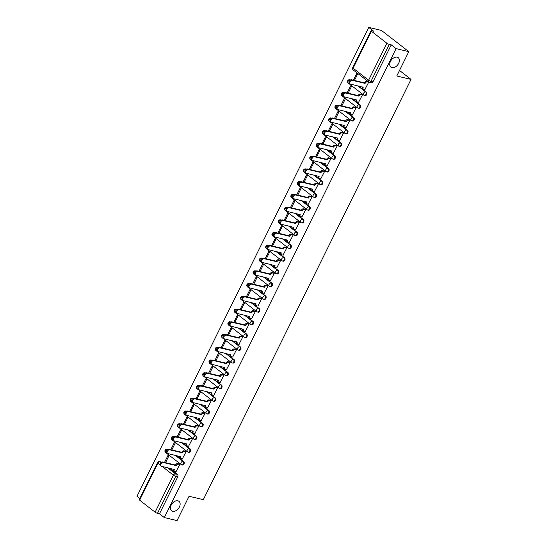 <?xml version="1.0" encoding="UTF-8"?>
<svg xmlns="http://www.w3.org/2000/svg" width="548" height="548" viewBox="0 0 548 548"><rect width="100%" height="100%" fill="white"/><g stroke="black" fill="none" stroke-linecap="round" stroke-linejoin="round"><path stroke-width="0.82" d="M391.971 67.637A5.973 4 -52.2 0 1 390.895 67.123A5.973 4 -52.2 0 1 390.888 60.67A5.973 4 -52.2 0 1 397.142 57.184A5.973 4 -52.2 0 1 398.218 57.691A5.973 4 -52.2 0 1 398.225 64.143A5.973 4 -52.2 0 1 391.971 67.637M172.723 511.257A5.973 4 -52.2 0 1 171.64 510.75A5.973 4 -52.2 0 1 171.64 504.297A5.973 4 -52.2 0 1 177.888 500.804A5.973 4 -52.2 0 1 178.963 501.317A5.973 4 -52.2 0 1 178.97 507.77A5.973 4 -52.2 0 1 172.723 511.257M350.453 80.001L350.199 79.94A1.863 1.254 127.8 0 0 348.11 81.268A1.863 1.254 127.8 0 0 348.247 83.049L363.721 95.057A1.863 1.863 0 0 0 364.434 95.4L365.139 95.564A1.863 1.322 -76.6 0 0 366.66 94.599A1.863 1.322 -76.6 0 0 366.379 92.119L365.674 91.948A1.863 1.322 103.4 0 1 365.961 94.434A1.863 1.322 103.4 0 1 364.434 95.4A1.863 1.322 103.4 0 1 364.057 95.215A1.863 1.254 -52.2 0 1 363.721 95.057A1.863 1.254 -52.2 0 1 363.591 93.276A1.863 1.254 127.8 0 1 365.674 91.948L357.81 85.851M344.158 92.742L343.904 92.681A1.863 1.254 127.8 0 0 341.815 94.009A1.863 1.254 127.8 0 0 341.952 95.79L357.426 107.798A1.863 1.863 0 0 0 358.139 108.141L358.837 108.305A1.863 1.322 -76.6 0 0 360.365 107.34A1.863 1.322 -76.6 0 0 360.077 104.86L359.378 104.689A1.863 1.322 103.4 0 1 359.666 107.175A1.863 1.322 103.4 0 1 358.139 108.141A1.863 1.322 103.4 0 1 357.762 107.956A1.863 1.254 -52.2 0 1 357.426 107.798A1.863 1.254 -52.2 0 1 357.289 106.017A1.863 1.254 127.8 0 1 359.378 104.689L351.515 98.585M337.863 105.483L337.602 105.422A1.863 1.254 127.8 0 0 335.52 106.75A1.863 1.254 127.8 0 0 335.65 108.525L351.131 120.539A1.863 1.863 0 0 0 351.837 120.882L352.542 121.046A1.863 1.322 -76.6 0 0 354.07 120.081A1.863 1.322 -76.6 0 0 353.782 117.601L353.083 117.43A1.863 1.322 103.4 0 1 353.364 119.916A1.863 1.322 103.4 0 1 351.837 120.882A1.863 1.322 103.4 0 1 351.467 120.697A1.863 1.254 -52.2 0 1 351.131 120.539A1.863 1.254 -52.2 0 1 350.994 118.758A1.863 1.254 127.8 0 1 353.083 117.43L345.219 111.326M331.567 118.224L331.307 118.163A1.863 1.254 127.8 0 0 329.225 119.491A1.863 1.254 127.8 0 0 329.355 121.266L344.836 133.28A1.863 1.863 0 0 0 345.541 133.616L346.247 133.787A1.863 1.322 -76.6 0 0 347.775 132.822A1.863 1.322 -76.6 0 0 347.487 130.342L346.781 130.171A1.863 1.322 103.4 0 1 347.069 132.65A1.863 1.322 103.4 0 1 345.541 133.616A1.863 1.322 103.4 0 1 345.172 133.438A1.863 1.254 -52.2 0 1 344.836 133.28A1.863 1.254 -52.2 0 1 344.699 131.499A1.863 1.254 127.8 0 1 346.781 130.171L338.917 124.067M325.272 130.965L325.012 130.904A1.863 1.254 127.8 0 0 322.923 132.232A1.863 1.254 127.8 0 0 323.06 134.007L338.534 146.021A1.863 1.863 0 0 0 339.246 146.357L339.952 146.528A1.863 1.322 -76.6 0 0 341.479 145.562A1.863 1.322 -76.6 0 0 341.192 143.083L340.486 142.912A1.863 1.322 103.4 0 1 340.774 145.391A1.863 1.322 103.4 0 1 339.246 146.357A1.863 1.322 103.4 0 1 338.87 146.179A1.863 1.254 -52.2 0 1 338.534 146.021A1.863 1.254 -52.2 0 1 338.404 144.24A1.863 1.254 127.8 0 1 340.486 142.912L332.622 136.808M318.97 143.706L318.717 143.644A1.863 1.254 127.8 0 0 316.628 144.967A1.863 1.254 127.8 0 0 316.765 146.748L332.239 158.762A1.863 1.863 0 0 0 332.951 159.098L333.65 159.269A1.863 1.322 -76.6 0 0 335.177 158.304A1.863 1.322 -76.6 0 0 334.897 155.817L334.191 155.653A1.863 1.322 103.4 0 1 334.479 158.132A1.863 1.322 103.4 0 1 332.951 159.098A1.863 1.322 103.4 0 1 332.574 158.92A1.863 1.254 -52.2 0 1 332.239 158.762A1.863 1.254 -52.2 0 1 332.109 156.981A1.863 1.254 127.8 0 1 334.191 155.653L326.327 149.549M312.675 156.44L312.415 156.379A1.863 1.254 127.8 0 0 310.332 157.708A1.863 1.254 127.8 0 0 310.469 159.489L325.944 171.497A1.863 1.863 0 0 0 326.656 171.839L327.355 172.01A1.863 1.322 -76.6 0 0 328.882 171.044A1.863 1.322 -76.6 0 0 328.595 168.558L327.896 168.394A1.863 1.322 103.4 0 1 328.184 170.873A1.863 1.322 103.4 0 1 326.656 171.839A1.863 1.322 103.4 0 1 326.279 171.661A1.863 1.254 -52.2 0 1 325.944 171.497A1.863 1.254 -52.2 0 1 325.807 169.722A1.863 1.254 127.8 0 1 327.896 168.394L320.032 162.29M306.38 169.181L306.12 169.12A1.863 1.254 127.8 0 0 304.037 170.449A1.863 1.254 127.8 0 0 304.167 172.23L319.648 184.238A1.863 1.863 0 0 0 320.354 184.58L321.06 184.751A1.863 1.322 -76.6 0 0 322.587 183.786A1.863 1.322 -76.6 0 0 322.299 181.299L321.601 181.135A1.863 1.322 103.4 0 1 321.882 183.614A1.863 1.322 103.4 0 1 320.354 184.58A1.863 1.322 103.4 0 1 319.984 184.402A1.863 1.254 -52.2 0 1 319.648 184.238A1.863 1.254 -52.2 0 1 319.511 182.463A1.863 1.254 127.8 0 1 321.601 181.135L313.737 175.031M300.085 181.922L299.825 181.861A1.863 1.254 127.8 0 0 297.742 183.19A1.863 1.254 127.8 0 0 297.872 184.971L313.346 196.979A1.863 1.863 0 0 0 314.059 197.321L314.764 197.492A1.863 1.322 -76.6 0 0 316.292 196.52A1.863 1.322 -76.6 0 0 316.004 194.04L315.299 193.876A1.863 1.322 103.4 0 1 315.586 196.355A1.863 1.322 103.4 0 1 314.059 197.321A1.863 1.322 103.4 0 1 313.689 197.143A1.863 1.254 -52.2 0 1 313.346 196.979A1.863 1.254 -52.2 0 1 313.216 195.198A1.863 1.254 127.8 0 1 315.299 193.876L307.435 187.772M293.79 194.663L293.529 194.602A1.863 1.254 127.8 0 0 291.44 195.931A1.863 1.254 127.8 0 0 291.577 197.712L307.051 209.72A1.863 1.863 0 0 0 307.764 210.062L308.469 210.226A1.863 1.322 -76.6 0 0 309.997 209.261A1.863 1.322 -76.6 0 0 309.709 206.781L309.004 206.617A1.863 1.322 103.4 0 1 309.291 209.096A1.863 1.322 103.4 0 1 307.764 210.062A1.863 1.322 103.4 0 1 307.387 209.877A1.863 1.254 -52.2 0 1 307.051 209.72A1.863 1.254 -52.2 0 1 306.921 207.939A1.863 1.254 127.8 0 1 309.004 206.617L301.14 200.513M287.488 207.404L287.234 207.343A1.863 1.254 127.8 0 0 285.145 208.672A1.863 1.254 127.8 0 0 285.282 210.453L300.756 222.461A1.863 1.863 0 0 0 301.469 222.803L302.167 222.968A1.863 1.322 -76.6 0 0 303.695 222.002A1.863 1.322 -76.6 0 0 303.407 219.522L302.708 219.351A1.863 1.322 103.4 0 1 302.996 221.837A1.863 1.322 103.4 0 1 301.469 222.803A1.863 1.322 103.4 0 1 301.092 222.618A1.863 1.254 -52.2 0 1 300.756 222.461A1.863 1.254 -52.2 0 1 300.619 220.68A1.863 1.254 127.8 0 1 302.708 219.351L294.845 213.254M281.192 220.145L280.932 220.084A1.863 1.254 127.8 0 0 278.85 221.413A1.863 1.254 127.8 0 0 278.98 223.194L294.461 235.202A1.863 1.863 0 0 0 295.166 235.544L295.872 235.709A1.863 1.322 -76.6 0 0 297.4 234.743A1.863 1.322 -76.6 0 0 297.112 232.263L296.413 232.092A1.863 1.322 103.4 0 1 296.694 234.578A1.863 1.322 103.4 0 1 295.166 235.544A1.863 1.322 103.4 0 1 294.797 235.359A1.863 1.254 -52.2 0 1 294.461 235.202A1.863 1.254 -52.2 0 1 294.324 233.421A1.863 1.254 127.8 0 1 296.413 232.092L288.549 225.988M274.897 232.886L274.637 232.825A1.863 1.254 127.8 0 0 272.555 234.154A1.863 1.254 127.8 0 0 272.685 235.935L288.166 247.943A1.863 1.863 0 0 0 288.871 248.285L289.577 248.45A1.863 1.322 -76.6 0 0 291.104 247.484A1.863 1.322 -76.6 0 0 290.817 245.004L290.111 244.833A1.863 1.322 103.4 0 1 290.399 247.319A1.863 1.322 103.4 0 1 288.871 248.285A1.863 1.322 103.4 0 1 288.501 248.1A1.863 1.254 -52.2 0 1 288.166 247.943A1.863 1.254 -52.2 0 1 288.029 246.162A1.863 1.254 127.8 0 1 290.111 244.833L282.247 238.729M268.602 245.627L268.342 245.566A1.863 1.254 127.8 0 0 266.253 246.895A1.863 1.254 127.8 0 0 266.39 248.669L281.864 260.684A1.863 1.863 0 0 0 282.576 261.026L283.282 261.191A1.863 1.322 -76.6 0 0 284.809 260.225A1.863 1.322 -76.6 0 0 284.522 257.745L283.816 257.574A1.863 1.322 103.4 0 1 284.104 260.053A1.863 1.322 103.4 0 1 282.576 261.026A1.863 1.322 103.4 0 1 282.199 260.841A1.863 1.254 -52.2 0 1 281.864 260.684A1.863 1.254 -52.2 0 1 281.734 258.903A1.863 1.254 127.8 0 1 283.816 257.574L275.952 251.47M262.3 258.368L262.047 258.307A1.863 1.254 127.8 0 0 259.958 259.636A1.863 1.254 127.8 0 0 260.095 261.41L275.569 273.425A1.863 1.863 0 0 0 276.281 273.76L276.98 273.932A1.863 1.322 -76.6 0 0 278.507 272.966A1.863 1.322 -76.6 0 0 278.226 270.486L277.521 270.315A1.863 1.322 103.4 0 1 277.809 272.794A1.863 1.322 103.4 0 1 276.281 273.76A1.863 1.322 103.4 0 1 275.904 273.582A1.863 1.254 -52.2 0 1 275.569 273.425A1.863 1.254 -52.2 0 1 275.439 271.644A1.863 1.254 127.8 0 1 277.521 270.315L269.657 264.211M256.005 271.109L255.745 271.048A1.863 1.254 127.8 0 0 253.662 272.37A1.863 1.254 127.8 0 0 253.799 274.151L269.274 286.166A1.863 1.863 0 0 0 269.986 286.501L270.685 286.673A1.863 1.322 -76.6 0 0 272.212 285.707A1.863 1.322 -76.6 0 0 271.924 283.22L271.226 283.056A1.863 1.322 103.4 0 1 271.513 285.535A1.863 1.322 103.4 0 1 269.986 286.501A1.863 1.322 103.4 0 1 269.609 286.323A1.863 1.254 -52.2 0 1 269.274 286.166A1.863 1.254 -52.2 0 1 269.137 284.385A1.863 1.254 127.8 0 1 271.226 283.056L263.362 276.952M249.71 283.85L249.45 283.782A1.863 1.254 127.8 0 0 247.367 285.111A1.863 1.254 127.8 0 0 247.497 286.892L262.978 298.9A1.863 1.863 0 0 0 263.684 299.242L264.389 299.414A1.863 1.322 -76.6 0 0 265.917 298.448A1.863 1.322 -76.6 0 0 265.629 295.961L264.931 295.797A1.863 1.322 103.4 0 1 265.211 298.276A1.863 1.322 103.4 0 1 263.684 299.242A1.863 1.322 103.4 0 1 263.314 299.064A1.863 1.254 -52.2 0 1 262.978 298.9A1.863 1.254 -52.2 0 1 262.841 297.126A1.863 1.254 127.8 0 1 264.931 295.797L257.067 289.693M243.415 296.584L243.154 296.523A1.863 1.254 127.8 0 0 241.072 297.852A1.863 1.254 127.8 0 0 241.202 299.633L256.676 311.641A1.863 1.863 0 0 0 257.389 311.983L258.094 312.155A1.863 1.322 -76.6 0 0 259.622 311.189A1.863 1.322 -76.6 0 0 259.334 308.702L258.629 308.538A1.863 1.322 103.4 0 1 258.916 311.017A1.863 1.322 103.4 0 1 257.389 311.983A1.863 1.322 103.4 0 1 257.019 311.805A1.863 1.254 -52.2 0 1 256.676 311.641A1.863 1.254 -52.2 0 1 256.546 309.867A1.863 1.254 127.8 0 1 258.629 308.538L250.765 302.434M237.12 309.325L236.859 309.264A1.863 1.254 127.8 0 0 234.77 310.593A1.863 1.254 127.8 0 0 234.907 312.374L250.381 324.382A1.863 1.863 0 0 0 251.094 324.724L251.799 324.896A1.863 1.322 -76.6 0 0 253.327 323.93A1.863 1.322 -76.6 0 0 253.039 321.443L252.333 321.279A1.863 1.322 103.4 0 1 252.621 323.758A1.863 1.322 103.4 0 1 251.094 324.724A1.863 1.322 103.4 0 1 250.717 324.546A1.863 1.254 -52.2 0 1 250.381 324.382A1.863 1.254 -52.2 0 1 250.251 322.608A1.863 1.254 127.8 0 1 252.333 321.279L244.47 315.175M230.818 322.066L230.564 322.005A1.863 1.254 127.8 0 0 228.475 323.334A1.863 1.254 127.8 0 0 228.612 325.115L244.086 337.123A1.863 1.863 0 0 0 244.798 337.465L245.497 337.63A1.863 1.322 -76.6 0 0 247.025 336.664A1.863 1.322 -76.6 0 0 246.737 334.184L246.038 334.02A1.863 1.322 103.4 0 1 246.326 336.499A1.863 1.322 103.4 0 1 244.798 337.465A1.863 1.322 103.4 0 1 244.422 337.28A1.863 1.254 -52.2 0 1 244.086 337.123A1.863 1.254 -52.2 0 1 243.949 335.342A1.863 1.254 127.8 0 1 246.038 334.02L238.175 327.916M224.522 334.807L224.262 334.746A1.863 1.254 127.8 0 0 222.18 336.075A1.863 1.254 127.8 0 0 222.31 337.856L237.791 349.864A1.863 1.863 0 0 0 238.496 350.206L239.202 350.371A1.863 1.322 -76.6 0 0 240.73 349.405A1.863 1.322 -76.6 0 0 240.442 346.925L239.743 346.754A1.863 1.322 103.4 0 1 240.024 349.24A1.863 1.322 103.4 0 1 238.496 350.206A1.863 1.322 103.4 0 1 238.127 350.021A1.863 1.254 -52.2 0 1 237.791 349.864A1.863 1.254 -52.2 0 1 237.654 348.083A1.863 1.254 127.8 0 1 239.743 346.754L231.879 340.657M218.227 347.548L217.967 347.487A1.863 1.254 127.8 0 0 215.885 348.816A1.863 1.254 127.8 0 0 216.015 350.597L231.496 362.605A1.863 1.863 0 0 0 232.201 362.947L232.907 363.112A1.863 1.322 -76.6 0 0 234.434 362.146A1.863 1.322 -76.6 0 0 234.147 359.666L233.441 359.495A1.863 1.322 103.4 0 1 233.729 361.981A1.863 1.322 103.4 0 1 232.201 362.947A1.863 1.322 103.4 0 1 231.831 362.762A1.863 1.254 -52.2 0 1 231.496 362.605A1.863 1.254 -52.2 0 1 231.359 360.824A1.863 1.254 127.8 0 1 233.441 359.495L225.577 353.398M211.932 360.289L211.672 360.228A1.863 1.254 127.8 0 0 209.583 361.557A1.863 1.254 127.8 0 0 209.72 363.338L225.194 375.346A1.863 1.863 0 0 0 225.906 375.688L226.612 375.853A1.863 1.322 -76.6 0 0 228.139 374.887A1.863 1.322 -76.6 0 0 227.852 372.407L227.146 372.236A1.863 1.322 103.4 0 1 227.434 374.722A1.863 1.322 103.4 0 1 225.906 375.688A1.863 1.322 103.4 0 1 225.529 375.503A1.863 1.254 -52.2 0 1 225.194 375.346A1.863 1.254 -52.2 0 1 225.064 373.565A1.863 1.254 127.8 0 1 227.146 372.236L219.282 366.133M205.63 373.03L205.377 372.969A1.863 1.254 127.8 0 0 203.287 374.298A1.863 1.254 127.8 0 0 203.424 376.072L218.899 388.087A1.863 1.863 0 0 0 219.611 388.429L220.31 388.594A1.863 1.322 -76.6 0 0 221.837 387.628A1.863 1.322 -76.6 0 0 221.556 385.148L220.851 384.977A1.863 1.322 103.4 0 1 221.139 387.463A1.863 1.322 103.4 0 1 219.611 388.429A1.863 1.322 103.4 0 1 219.234 388.244A1.863 1.254 -52.2 0 1 218.899 388.087A1.863 1.254 -52.2 0 1 218.768 386.306A1.863 1.254 127.8 0 1 220.851 384.977L212.987 378.874M199.335 385.771L199.075 385.71A1.863 1.254 127.8 0 0 196.992 387.039A1.863 1.254 127.8 0 0 197.129 388.813L212.603 400.828A1.863 1.863 0 0 0 213.316 401.163L214.015 401.335A1.863 1.322 -76.6 0 0 215.542 400.369A1.863 1.322 -76.6 0 0 215.254 397.889L214.556 397.718A1.863 1.322 103.4 0 1 214.843 400.198A1.863 1.322 103.4 0 1 213.316 401.163A1.863 1.322 103.4 0 1 212.939 400.985A1.863 1.254 -52.2 0 1 212.603 400.828A1.863 1.254 -52.2 0 1 212.466 399.047A1.863 1.254 127.8 0 1 214.556 397.718L206.692 391.615M193.04 398.512L192.78 398.451A1.863 1.254 127.8 0 0 190.697 399.78A1.863 1.254 127.8 0 0 190.827 401.554L206.308 413.569A1.863 1.863 0 0 0 207.014 413.904L207.719 414.076A1.863 1.322 -76.6 0 0 209.247 413.11A1.863 1.322 -76.6 0 0 208.959 410.623L208.261 410.459A1.863 1.322 103.4 0 1 208.541 412.939A1.863 1.322 103.4 0 1 207.014 413.904A1.863 1.322 103.4 0 1 206.644 413.726A1.863 1.254 -52.2 0 1 206.308 413.569A1.863 1.254 -52.2 0 1 206.171 411.788A1.863 1.254 127.8 0 1 208.261 410.459L200.397 404.356M186.745 411.253L186.484 411.192A1.863 1.254 127.8 0 0 184.402 412.514A1.863 1.254 127.8 0 0 184.532 414.295L200.006 426.31A1.863 1.863 0 0 0 200.719 426.645L201.424 426.817A1.863 1.322 -76.6 0 0 202.952 425.851A1.863 1.322 -76.6 0 0 202.664 423.364L201.959 423.2A1.863 1.322 103.4 0 1 202.246 425.68A1.863 1.322 103.4 0 1 200.719 426.645A1.863 1.322 103.4 0 1 200.349 426.467A1.863 1.254 -52.2 0 1 200.006 426.31A1.863 1.254 -52.2 0 1 199.876 424.529A1.863 1.254 127.8 0 1 201.959 423.2L194.095 417.096M180.45 423.988L180.189 423.926A1.863 1.254 127.8 0 0 178.1 425.255A1.863 1.254 127.8 0 0 178.237 427.036L193.711 439.044A1.863 1.863 0 0 0 194.424 439.386L195.129 439.558A1.863 1.322 -76.6 0 0 196.657 438.592A1.863 1.322 -76.6 0 0 196.369 436.105L195.663 435.941A1.863 1.322 103.4 0 1 195.951 438.421A1.863 1.322 103.4 0 1 194.424 439.386A1.863 1.322 103.4 0 1 194.047 439.208A1.863 1.254 -52.2 0 1 193.711 439.044A1.863 1.254 -52.2 0 1 193.581 437.27A1.863 1.254 127.8 0 1 195.663 435.941L187.8 429.838M174.148 436.729L173.894 436.667A1.863 1.254 127.8 0 0 171.805 437.996A1.863 1.254 127.8 0 0 171.942 439.777L187.416 451.785A1.863 1.863 0 0 0 188.128 452.127L188.827 452.299A1.863 1.322 -76.6 0 0 190.355 451.333A1.863 1.322 -76.6 0 0 190.067 448.846L189.368 448.682A1.863 1.322 103.4 0 1 189.656 451.162A1.863 1.322 103.4 0 1 188.128 452.127A1.863 1.322 103.4 0 1 187.752 451.949A1.863 1.254 -52.2 0 1 187.416 451.785A1.863 1.254 -52.2 0 1 187.279 450.011A1.863 1.254 127.8 0 1 189.368 448.682L181.504 442.579M167.852 449.47L167.592 449.408A1.863 1.254 127.8 0 0 165.51 450.737A1.863 1.254 127.8 0 0 165.64 452.518L181.121 464.526A1.863 1.863 0 0 0 181.826 464.868L182.532 465.033A1.863 1.322 -76.6 0 0 184.06 464.067A1.863 1.322 -76.6 0 0 183.772 461.587L183.073 461.423A1.863 1.322 103.4 0 1 183.354 463.903A1.863 1.322 103.4 0 1 181.826 464.868A1.863 1.322 103.4 0 1 181.457 464.683A1.863 1.254 -52.2 0 1 181.121 464.526A1.863 1.254 -52.2 0 1 180.984 462.745A1.863 1.254 127.8 0 1 183.073 461.423L175.209 455.32M408.801 51.656L396.773 75.994L411.027 79.398L203.315 499.666L189.067 496.262L177.038 520.6L164.318 517.565L396.088 48.621L408.801 51.656L381.456 30.435L368.742 27.4L136.973 496.344L139.802 498.536M368.742 27.4L373.578 31.154L371.599 30.681A1.863 0.404 26.3 0 0 371.023 30.702A1.863 0.404 26.3 0 0 371.414 31.229L386.895 43.237A1.863 0.404 26.3 0 0 389.265 44.388L370.982 81.385A1.863 1.322 103.4 0 1 369.455 82.351A1.863 1.322 103.4 0 1 369.078 82.173A1.863 1.254 127.8 0 1 368.742 82.015A1.863 1.863 0 0 0 369.455 82.351L371.434 82.823A1.863 1.322 103.4 0 0 372.962 81.858L370.982 81.385A1.863 0.404 26.3 0 1 368.605 80.234L386.895 43.237M396.088 48.621L391.245 44.861L389.265 44.388M169.613 468.225L177.477 474.328L175.497 473.856A1.863 1.322 103.4 0 1 175.785 476.335L157.495 513.332A1.863 0.404 -153.7 0 1 155.125 512.181L139.651 500.166A1.863 0.404 -153.7 0 1 139.254 499.646L157.536 462.649A1.863 0.404 -153.7 0 0 157.934 463.17L139.651 500.166M157.495 513.332L159.482 513.805L164.318 517.565M176.004 471.718L179.778 464.471L178.922 463.903M165.537 462.67L168.839 455.984L168.017 455.347L164.516 462.43M182.299 458.977L186.073 451.73L185.217 451.162M171.832 449.929L175.134 443.243L174.312 442.606L170.818 449.689M188.594 446.236L192.369 438.996L191.512 438.421M178.127 437.188L181.429 430.502L180.614 429.865L177.114 436.948M194.889 433.495L198.664 426.255L197.814 425.68M184.423 424.447L187.724 417.768L186.909 417.131L183.409 424.207M201.191 420.754L204.959 413.514L204.109 412.945M190.718 411.706L194.026 405.027L193.204 404.39L189.704 411.466M207.487 408.013L211.261 400.773L210.405 400.204M197.02 398.965L200.321 392.286L199.499 391.649L195.999 398.725M213.782 395.272L217.556 388.032L216.7 387.463M203.315 386.23L206.617 379.545L205.795 378.908L202.301 385.984M220.077 382.531L223.851 375.291L222.995 374.722M209.61 373.489L212.912 366.804L212.097 366.167L208.596 373.243M226.379 369.79L230.146 362.55L229.297 361.981M215.905 360.748L219.214 354.063L218.392 353.426L214.891 360.502M232.674 357.049L236.448 349.809L235.592 349.24M222.207 348.007L225.509 341.322L224.687 340.685L221.186 347.761M238.969 344.308L242.743 337.068L241.887 336.499M228.502 335.266L231.804 328.581L230.982 327.944L227.489 335.027M245.264 331.574L249.039 324.327L248.182 323.758M234.797 322.525L238.099 315.84L237.284 315.203L233.784 322.286M251.559 318.833L255.334 311.586L254.484 311.017M241.093 309.784L244.394 303.099L243.579 302.462L240.079 309.545M257.861 306.092L261.629 298.852L260.779 298.276M247.388 297.043L250.696 290.358L249.874 289.728L246.374 296.804M264.157 293.351L267.931 286.111L267.075 285.542M253.69 284.302L256.991 277.624L256.169 276.987L252.669 284.063M270.452 280.61L274.226 273.37L273.37 272.801M259.985 271.561L263.287 264.883L262.465 264.246L258.971 271.322M276.747 267.869L280.521 260.629L279.665 260.06M266.28 258.827L269.582 252.142L268.767 251.505L265.266 258.581M283.049 255.128L286.816 247.888L285.967 247.319M272.575 246.086L275.884 239.401L275.062 238.764L271.561 245.84M289.344 242.387L293.118 235.147L292.262 234.578M278.877 233.345L282.179 226.66L281.357 226.023L277.857 233.099M295.639 229.646L299.414 222.406L298.557 221.837M285.172 220.604L288.474 213.919L287.652 213.282L284.159 220.358M301.934 216.905L305.709 209.665L304.852 209.096M291.468 207.863L294.769 201.178L293.947 200.541L290.454 207.624M308.229 204.171L312.004 196.924L311.154 196.355M297.763 195.122L301.064 188.437L300.249 187.8L296.749 194.883M314.531 191.43L318.299 184.183L317.45 183.614M304.058 182.381L307.366 175.696L306.544 175.059L303.044 182.142M320.827 178.689L324.601 171.449L323.745 170.873M310.36 169.64L313.661 162.955L312.84 162.324L309.339 169.401M327.122 165.948L330.896 158.708L330.04 158.139M316.655 156.899L319.957 150.221L319.135 149.583L315.641 156.66M333.417 153.207L337.191 145.967L336.335 145.398M322.95 144.158L326.252 137.48L325.437 136.842L321.936 143.918M339.719 140.466L343.486 133.226L342.637 132.657M329.245 131.417L332.554 124.739L331.732 124.101L328.231 131.178M346.014 127.725L349.782 120.485L348.932 119.916M335.547 118.683L338.849 111.998L338.027 111.36L334.527 118.437M352.309 114.984L356.084 107.744L355.227 107.175M341.842 105.942L345.144 99.257L344.322 98.619L340.829 105.696M358.604 102.243L362.379 95.003L361.522 94.434M348.138 93.201L351.439 86.516L350.617 85.878L347.124 92.954M364.9 89.502L368.674 82.262L367.824 81.693M358.515 86.015L366.379 92.119M352.22 98.756L360.077 104.86M345.918 111.497L353.782 117.601M339.623 124.238L347.487 130.342M333.328 136.979L341.192 143.083M327.033 149.72L334.897 155.817M320.731 162.455L328.595 168.558M314.436 175.196L322.299 181.299M308.14 187.937L316.004 194.04M301.845 200.678L309.709 206.781M295.55 213.419L303.407 219.522M289.248 226.16L297.112 232.263M282.953 238.901L290.817 245.004M276.658 251.642L284.522 257.745M270.363 264.383L278.226 270.486M264.061 277.124L271.924 283.22M257.766 289.858L265.629 295.961M251.47 302.599L259.334 308.702M245.175 315.34L253.039 321.443M238.88 328.081L246.737 334.184M232.578 340.822L240.442 346.925M226.283 353.563L234.147 359.666M219.988 366.304L227.852 372.407M213.693 379.045L221.556 385.148M207.391 391.786L215.254 397.889M201.095 404.527L208.959 410.623M194.8 417.268L202.664 423.364M188.505 430.002L196.369 436.105M182.21 442.743L190.067 448.846M175.908 455.484L183.772 461.587M399.506 70.459L411.027 79.398M354.433 80.46L357.734 73.775L356.919 73.137L353.419 80.213M350.576 79.94A1.863 1.322 -76.6 0 0 350.528 79.926L349.823 79.761A1.863 1.322 103.4 0 1 350.199 79.94L350.357 80.063M344.281 92.681A1.863 1.322 -76.6 0 0 344.233 92.667L343.528 92.496A1.863 1.322 103.4 0 1 343.904 92.681L344.055 92.804M337.986 105.422A1.863 1.322 -76.6 0 0 337.931 105.408L337.232 105.237A1.863 1.322 103.4 0 1 337.602 105.422L337.76 105.545M331.691 118.163A1.863 1.322 -76.6 0 0 331.636 118.149L330.937 117.978A1.863 1.322 103.4 0 1 331.307 118.163L331.465 118.279M325.389 130.904A1.863 1.322 -76.6 0 0 325.341 130.89L324.635 130.719A1.863 1.322 103.4 0 1 325.012 130.904L325.17 131.02M319.094 143.644A1.863 1.322 -76.6 0 0 319.046 143.631L318.34 143.46A1.863 1.322 103.4 0 1 318.717 143.644L318.868 143.761M312.798 156.379A1.863 1.322 -76.6 0 0 312.744 156.365L312.045 156.201A1.863 1.322 103.4 0 1 312.415 156.379L312.572 156.502M306.503 169.12A1.863 1.322 -76.6 0 0 306.448 169.106L305.75 168.942A1.863 1.322 103.4 0 1 306.12 169.12L306.277 169.243M300.201 181.861A1.863 1.322 -76.6 0 0 300.153 181.847L299.448 181.683A1.863 1.322 103.4 0 1 299.825 181.861L299.982 181.984M293.906 194.602A1.863 1.322 -76.6 0 0 293.858 194.588L293.153 194.424A1.863 1.322 103.4 0 1 293.529 194.602L293.687 194.725M287.611 207.343A1.863 1.322 -76.6 0 0 287.563 207.329L286.857 207.165A1.863 1.322 103.4 0 1 287.234 207.343L287.385 207.466M281.316 220.084A1.863 1.322 -76.6 0 0 281.261 220.07L280.562 219.899A1.863 1.322 103.4 0 1 280.932 220.084L281.09 220.207M275.021 232.825A1.863 1.322 -76.6 0 0 274.966 232.811L274.267 232.64A1.863 1.322 103.4 0 1 274.637 232.825L274.795 232.948M268.719 245.566A1.863 1.322 -76.6 0 0 268.671 245.552L267.965 245.381A1.863 1.322 103.4 0 1 268.342 245.566L268.499 245.682M262.424 258.307A1.863 1.322 -76.6 0 0 262.376 258.293L261.67 258.122A1.863 1.322 103.4 0 1 262.047 258.307L262.197 258.423M256.128 271.048A1.863 1.322 -76.6 0 0 256.074 271.034L255.375 270.863A1.863 1.322 103.4 0 1 255.745 271.048L255.902 271.164M249.833 283.782A1.863 1.322 -76.6 0 0 249.778 283.775L249.08 283.604A1.863 1.322 103.4 0 1 249.45 283.782L249.607 283.905M243.531 296.523A1.863 1.322 -76.6 0 0 243.483 296.509L242.778 296.345A1.863 1.322 103.4 0 1 243.154 296.523L243.312 296.646M237.236 309.264A1.863 1.322 -76.6 0 0 237.188 309.25L236.483 309.086A1.863 1.322 103.4 0 1 236.859 309.264L237.017 309.387M230.941 322.005A1.863 1.322 -76.6 0 0 230.893 321.991L230.187 321.827A1.863 1.322 103.4 0 1 230.564 322.005L230.715 322.128M224.646 334.746A1.863 1.322 -76.6 0 0 224.591 334.732L223.892 334.568A1.863 1.322 103.4 0 1 224.262 334.746L224.42 334.869M218.351 347.487A1.863 1.322 -76.6 0 0 218.296 347.473L217.597 347.309A1.863 1.322 103.4 0 1 217.967 347.487L218.125 347.61M212.049 360.228A1.863 1.322 -76.6 0 0 212.001 360.214L211.295 360.043A1.863 1.322 103.4 0 1 211.672 360.228L211.829 360.351M205.753 372.969A1.863 1.322 -76.6 0 0 205.706 372.955L205 372.784A1.863 1.322 103.4 0 1 205.377 372.969L205.527 373.085M199.458 385.71A1.863 1.322 -76.6 0 0 199.404 385.696L198.705 385.525A1.863 1.322 103.4 0 1 199.075 385.71L199.232 385.826M193.163 398.451A1.863 1.322 -76.6 0 0 193.108 398.437L192.41 398.266A1.863 1.322 103.4 0 1 192.78 398.451L192.937 398.567M186.861 411.192A1.863 1.322 -76.6 0 0 186.813 411.178L186.108 411.007A1.863 1.322 103.4 0 1 186.484 411.192L186.642 411.308M180.566 423.926A1.863 1.322 -76.6 0 0 180.518 423.912L179.812 423.748A1.863 1.322 103.4 0 1 180.189 423.926L180.347 424.049M174.271 436.667A1.863 1.322 -76.6 0 0 174.223 436.653L173.517 436.489A1.863 1.322 103.4 0 1 173.894 436.667L174.045 436.79M167.976 449.408A1.863 1.322 -76.6 0 0 167.921 449.394L167.222 449.23A1.863 1.322 103.4 0 1 167.592 449.408L167.75 449.531M391.245 44.861L372.962 81.858M161.557 462.211L160.016 461.848A1.863 1.322 103.4 0 0 159.646 461.663L161.626 462.135A1.863 1.322 103.4 0 1 161.681 462.149M159.482 513.805L177.764 476.808A1.863 1.322 -76.6 0 0 177.477 474.328M179.765 464.485L178.36 464.149A1.863 1.254 127.8 0 0 176.271 465.478L175.559 464.93A1.863 1.254 -52.2 0 1 177.648 463.601L179.093 463.944M176.209 465.601L163.427 462.546A2.144 1.439 127.8 0 0 161.187 463.807A2.144 1.439 127.8 0 0 161.187 466.122A2.144 1.439 127.8 0 0 161.571 466.307L174.291 469.478A1.863 1.254 127.8 0 0 174.428 471.259L173.716 470.711A1.863 1.254 -52.2 0 1 173.49 469.15M161.187 466.122L160.475 465.574A2.144 1.439 -52.2 0 1 160.475 463.252A2.144 1.439 -52.2 0 1 162.722 461.998L175.504 465.053M174.428 471.259A1.863 1.254 127.8 0 0 174.764 471.417L176.175 471.76M186.067 451.751L184.655 451.408A1.863 1.254 127.8 0 0 182.566 452.737L181.861 452.189A1.863 1.254 -52.2 0 1 183.943 450.86L185.388 451.203M182.511 452.86L169.729 449.805A2.144 1.439 127.8 0 0 167.483 451.066A2.144 1.439 127.8 0 0 167.483 453.381A2.144 1.439 127.8 0 0 167.873 453.566L180.593 456.737A1.863 1.254 127.8 0 0 180.724 458.518L180.018 457.97A1.863 1.254 -52.2 0 1 179.785 456.409M167.483 453.381L166.77 452.833A2.144 1.439 -52.2 0 1 166.77 450.511A2.144 1.439 -52.2 0 1 169.017 449.257L181.799 452.312M180.724 458.518A1.863 1.254 127.8 0 0 181.059 458.676L182.47 459.019M192.362 439.01L190.951 438.667A1.863 1.254 127.8 0 0 188.868 439.996L188.156 439.448A1.863 1.254 -52.2 0 1 190.238 438.119L191.69 438.462M188.807 440.119L176.024 437.071A2.144 1.439 127.8 0 0 173.778 438.325A2.144 1.439 127.8 0 0 173.778 440.64A2.144 1.439 127.8 0 0 174.168 440.825L186.889 444.003A1.863 1.254 127.8 0 0 187.026 445.777L186.313 445.229A1.863 1.254 -52.2 0 1 186.08 443.668M173.778 440.64L173.072 440.092A2.144 1.439 -52.2 0 1 173.065 437.77A2.144 1.439 -52.2 0 1 175.312 436.516L188.094 439.571M187.026 445.777A1.863 1.254 127.8 0 0 187.361 445.942L188.765 446.278M198.657 426.269L197.246 425.933A1.863 1.254 127.8 0 0 195.163 427.255L194.451 426.707A1.863 1.254 -52.2 0 1 196.54 425.378L197.986 425.728M195.102 427.378L182.32 424.33A2.144 1.439 127.8 0 0 180.073 425.584A2.144 1.439 127.8 0 0 180.08 427.899A2.144 1.439 127.8 0 0 180.463 428.084L193.184 431.262A1.863 1.254 127.8 0 0 193.321 433.036L192.608 432.488A1.863 1.254 -52.2 0 1 192.375 430.934M180.08 427.899L179.367 427.351A2.144 1.439 -52.2 0 1 179.367 425.029A2.144 1.439 -52.2 0 1 181.607 423.775L194.389 426.83M193.321 433.036A1.863 1.254 127.8 0 0 193.656 433.201L195.067 433.537M204.952 413.528L203.548 413.192A1.863 1.254 127.8 0 0 201.459 414.521L200.746 413.966A1.863 1.254 -52.2 0 1 202.835 412.637L204.281 412.987M201.397 414.637L188.615 411.589A2.144 1.439 127.8 0 0 186.375 412.843A2.144 1.439 127.8 0 0 186.375 415.158A2.144 1.439 127.8 0 0 186.758 415.343L199.479 418.521A1.863 1.254 127.8 0 0 199.616 420.302L198.903 419.747A1.863 1.254 -52.2 0 1 198.671 418.193M186.375 415.158L185.662 414.61A2.144 1.439 -52.2 0 1 185.662 412.288A2.144 1.439 -52.2 0 1 187.909 411.034L200.684 414.089M199.616 420.302A1.863 1.254 127.8 0 0 199.952 420.46L201.363 420.796M211.254 400.787L209.843 400.451A1.863 1.254 127.8 0 0 207.754 401.78L207.048 401.225A1.863 1.254 -52.2 0 1 209.131 399.896L210.576 400.245M207.692 401.903L194.917 398.848A2.144 1.439 127.8 0 0 192.67 400.102A2.144 1.439 127.8 0 0 192.67 402.424A2.144 1.439 127.8 0 0 193.06 402.602L205.781 405.78A1.863 1.254 127.8 0 0 205.911 407.561L205.199 407.006A1.863 1.254 -52.2 0 1 204.973 405.452M192.67 402.424L191.958 401.869A2.144 1.439 -52.2 0 1 191.958 399.554A2.144 1.439 -52.2 0 1 194.204 398.293L206.986 401.348M205.911 407.561A1.863 1.254 127.8 0 0 206.247 407.719L207.658 408.055M217.549 388.046L216.138 387.71A1.863 1.254 127.8 0 0 214.056 389.039L213.343 388.484A1.863 1.254 -52.2 0 1 215.426 387.155L216.871 387.505M213.994 389.162L201.212 386.107A2.144 1.439 127.8 0 0 198.965 387.361A2.144 1.439 127.8 0 0 198.965 389.683A2.144 1.439 127.8 0 0 199.356 389.861L212.076 393.039A1.863 1.254 127.8 0 0 212.206 394.82L211.501 394.265A1.863 1.254 -52.2 0 1 211.268 392.711M198.965 389.683L198.253 389.128A2.144 1.439 -52.2 0 1 198.253 386.813A2.144 1.439 -52.2 0 1 200.5 385.552L213.282 388.607M212.206 394.82A1.863 1.254 127.8 0 0 212.549 394.978L213.953 395.314M223.844 375.305L222.433 374.969A1.863 1.254 127.8 0 0 220.351 376.298L219.638 375.743A1.863 1.254 -52.2 0 1 221.721 374.414L223.173 374.764M220.289 376.421L207.507 373.366A2.144 1.439 127.8 0 0 205.26 374.62A2.144 1.439 127.8 0 0 205.26 376.942A2.144 1.439 127.8 0 0 205.651 377.12L218.371 380.298A1.863 1.254 127.8 0 0 218.508 382.079L217.796 381.524A1.863 1.254 -52.2 0 1 217.563 379.97M205.26 376.942L204.555 376.387A2.144 1.439 -52.2 0 1 204.548 374.072A2.144 1.439 -52.2 0 1 206.795 372.818L219.577 375.866M218.508 382.079A1.863 1.254 127.8 0 0 218.844 382.237L220.255 382.573M230.139 362.564L228.728 362.228A1.863 1.254 127.8 0 0 226.646 363.557L225.934 363.002A1.863 1.254 -52.2 0 1 228.023 361.68L229.468 362.023M226.584 363.68L213.802 360.625A2.144 1.439 127.8 0 0 211.555 361.879A2.144 1.439 127.8 0 0 211.562 364.201A2.144 1.439 127.8 0 0 211.946 364.386L224.666 367.557A1.863 1.254 127.8 0 0 224.803 369.338L224.091 368.783A1.863 1.254 -52.2 0 1 223.858 367.229M211.562 364.201L210.85 363.646A2.144 1.439 -52.2 0 1 210.85 361.331A2.144 1.439 -52.2 0 1 213.09 360.077L225.872 363.125M224.803 369.338A1.863 1.254 127.8 0 0 225.139 369.496L226.55 369.832M236.435 349.823L235.03 349.487A1.863 1.254 127.8 0 0 232.941 350.816L232.229 350.268A1.863 1.254 -52.2 0 1 234.318 348.939L235.763 349.281M232.879 350.939L220.097 347.884A2.144 1.439 127.8 0 0 217.857 349.138A2.144 1.439 127.8 0 0 217.857 351.46A2.144 1.439 127.8 0 0 218.241 351.645L230.961 354.816A1.863 1.254 127.8 0 0 231.098 356.597L230.386 356.042A1.863 1.254 -52.2 0 1 230.16 354.488M217.857 351.46L217.145 350.905A2.144 1.439 -52.2 0 1 217.145 348.59A2.144 1.439 -52.2 0 1 219.392 347.336L232.174 350.384M231.098 356.597A1.863 1.254 127.8 0 0 231.434 356.755L232.845 357.091M242.737 337.082L241.326 336.746A1.863 1.254 127.8 0 0 239.236 338.075L238.531 337.527A1.863 1.254 -52.2 0 1 240.613 336.198L242.058 336.541M239.181 338.198L226.399 335.143A2.144 1.439 127.8 0 0 224.153 336.404A2.144 1.439 127.8 0 0 224.153 338.719A2.144 1.439 127.8 0 0 224.543 338.904L237.263 342.075A1.863 1.254 127.8 0 0 237.394 343.856L236.688 343.308A1.863 1.254 -52.2 0 1 236.455 341.747M224.153 338.719L223.44 338.164A2.144 1.439 -52.2 0 1 223.44 335.849A2.144 1.439 -52.2 0 1 225.687 334.595L238.469 337.643M237.394 343.856A1.863 1.254 127.8 0 0 237.729 344.014L239.14 344.356M249.032 324.348L247.621 324.005A1.863 1.254 127.8 0 0 245.538 325.334L244.826 324.786A1.863 1.254 -52.2 0 1 246.908 323.457L248.36 323.8M245.477 325.457L232.695 322.402A2.144 1.439 127.8 0 0 230.448 323.663A2.144 1.439 127.8 0 0 230.448 325.978A2.144 1.439 127.8 0 0 230.838 326.163L243.559 329.334A1.863 1.254 127.8 0 0 243.696 331.115L242.983 330.567A1.863 1.254 -52.2 0 1 242.75 329.006M230.448 325.978L229.742 325.43A2.144 1.439 -52.2 0 1 229.735 323.108A2.144 1.439 -52.2 0 1 231.982 321.854L244.764 324.909M243.696 331.115A1.863 1.254 127.8 0 0 244.031 331.273L245.436 331.615M255.327 311.606L253.916 311.264A1.863 1.254 127.8 0 0 251.833 312.593L251.121 312.045A1.863 1.254 -52.2 0 1 253.21 310.716L254.656 311.059M251.772 312.716L238.99 309.668A2.144 1.439 127.8 0 0 236.743 310.921A2.144 1.439 127.8 0 0 236.75 313.237A2.144 1.439 127.8 0 0 237.133 313.422L249.854 316.6A1.863 1.254 127.8 0 0 249.991 318.374L249.278 317.826A1.863 1.254 -52.2 0 1 249.045 316.264M236.75 313.237L236.037 312.689A2.144 1.439 -52.2 0 1 236.037 310.367A2.144 1.439 -52.2 0 1 238.277 309.113L251.059 312.168M249.991 318.374A1.863 1.254 127.8 0 0 250.326 318.539L251.738 318.874M261.622 298.866L260.218 298.53A1.863 1.254 127.8 0 0 258.129 299.852L257.416 299.304A1.863 1.254 -52.2 0 1 259.505 297.975L260.951 298.317M258.067 299.975L245.285 296.927A2.144 1.439 127.8 0 0 243.045 298.181A2.144 1.439 127.8 0 0 243.045 300.496A2.144 1.439 127.8 0 0 243.428 300.681L256.149 303.859A1.863 1.254 127.8 0 0 256.286 305.633L255.574 305.085A1.863 1.254 -52.2 0 1 255.341 303.524M243.045 300.496L242.332 299.948A2.144 1.439 -52.2 0 1 242.332 297.626A2.144 1.439 -52.2 0 1 244.579 296.372L257.355 299.427M256.286 305.633A1.863 1.254 127.8 0 0 256.622 305.798L258.033 306.133M267.924 286.125L266.513 285.789A1.863 1.254 127.8 0 0 264.424 287.118L263.718 286.563A1.863 1.254 -52.2 0 1 265.801 285.234L267.246 285.583M264.362 287.234L251.587 284.186A2.144 1.439 127.8 0 0 249.34 285.44A2.144 1.439 127.8 0 0 249.34 287.755A2.144 1.439 127.8 0 0 249.73 287.94L262.451 291.118A1.863 1.254 127.8 0 0 262.581 292.892L261.869 292.344A1.863 1.254 -52.2 0 1 261.643 290.789M249.34 287.755L248.628 287.207A2.144 1.439 -52.2 0 1 248.628 284.885A2.144 1.439 -52.2 0 1 250.874 283.631L263.656 286.686M262.581 292.892A1.863 1.254 127.8 0 0 262.917 293.057L264.328 293.392M274.219 273.384L272.808 273.048A1.863 1.254 127.8 0 0 270.726 274.377L270.013 273.822A1.863 1.254 -52.2 0 1 272.096 272.493L273.541 272.842M270.664 274.5L257.882 271.445A2.144 1.439 127.8 0 0 255.635 272.699A2.144 1.439 127.8 0 0 255.635 275.021A2.144 1.439 127.8 0 0 256.026 275.199L268.746 278.377A1.863 1.254 127.8 0 0 268.876 280.158L268.171 279.603A1.863 1.254 -52.2 0 1 267.938 278.048M255.635 275.021L254.923 274.466A2.144 1.439 -52.2 0 1 254.923 272.144A2.144 1.439 -52.2 0 1 257.17 270.89L269.952 273.945M268.876 280.158A1.863 1.254 127.8 0 0 269.219 280.316L270.623 280.651M280.514 260.643L279.103 260.307A1.863 1.254 127.8 0 0 277.021 261.636L276.308 261.081A1.863 1.254 -52.2 0 1 278.391 259.752L279.843 260.101M276.959 261.759L264.177 258.704A2.144 1.439 127.8 0 0 261.93 259.958A2.144 1.439 127.8 0 0 261.93 262.28A2.144 1.439 127.8 0 0 262.321 262.458L275.041 265.636A1.863 1.254 127.8 0 0 275.178 267.417L274.466 266.862A1.863 1.254 -52.2 0 1 274.233 265.307M261.93 262.28L261.225 261.725A2.144 1.439 -52.2 0 1 261.218 259.41A2.144 1.439 -52.2 0 1 263.465 258.149L276.247 261.204M275.178 267.417A1.863 1.254 127.8 0 0 275.514 267.575L276.925 267.91M286.81 247.901L285.398 247.566A1.863 1.254 127.8 0 0 283.316 248.895L282.604 248.34A1.863 1.254 -52.2 0 1 284.693 247.011L286.138 247.36M283.254 249.018L270.472 245.963A2.144 1.439 127.8 0 0 268.225 247.216A2.144 1.439 127.8 0 0 268.232 249.539A2.144 1.439 127.8 0 0 268.616 249.717L281.336 252.895A1.863 1.254 127.8 0 0 281.473 254.676L280.761 254.121A1.863 1.254 -52.2 0 1 280.528 252.566M268.232 249.539L267.52 248.984A2.144 1.439 -52.2 0 1 267.52 246.669A2.144 1.439 -52.2 0 1 269.76 245.408L282.542 248.463M281.473 254.676A1.863 1.254 127.8 0 0 281.809 254.834L283.22 255.169M293.105 235.161L291.7 234.825A1.863 1.254 127.8 0 0 289.611 236.154L288.899 235.599A1.863 1.254 -52.2 0 1 290.988 234.27L292.433 234.619M289.55 236.277L276.767 233.222A2.144 1.439 127.8 0 0 274.527 234.476A2.144 1.439 127.8 0 0 274.527 236.798A2.144 1.439 127.8 0 0 274.911 236.983L287.632 240.154A1.863 1.254 127.8 0 0 287.769 241.935L287.056 241.38A1.863 1.254 -52.2 0 1 286.83 239.825M274.527 236.798L273.815 236.243A2.144 1.439 -52.2 0 1 273.815 233.928A2.144 1.439 -52.2 0 1 276.062 232.674L288.844 235.722M287.769 241.935A1.863 1.254 127.8 0 0 288.104 242.093L289.515 242.428M299.407 222.419L297.996 222.084A1.863 1.254 127.8 0 0 295.906 223.413L295.201 222.858A1.863 1.254 -52.2 0 1 297.283 221.536L298.729 221.878M295.851 223.536L283.069 220.481A2.144 1.439 127.8 0 0 280.823 221.734A2.144 1.439 127.8 0 0 280.823 224.057A2.144 1.439 127.8 0 0 281.213 224.242L293.934 227.413A1.863 1.254 127.8 0 0 294.064 229.194L293.358 228.639A1.863 1.254 -52.2 0 1 293.125 227.084M280.823 224.057L280.11 223.502A2.144 1.439 -52.2 0 1 280.11 221.186A2.144 1.439 -52.2 0 1 282.357 219.933L295.139 222.981M294.064 229.194A1.863 1.254 127.8 0 0 294.399 229.352L295.81 229.687M305.702 209.679L304.291 209.343A1.863 1.254 127.8 0 0 302.208 210.672L301.496 210.124A1.863 1.254 -52.2 0 1 303.578 208.795L305.031 209.137M302.147 210.795L289.365 207.74A2.144 1.439 127.8 0 0 287.118 209A2.144 1.439 127.8 0 0 287.118 211.316A2.144 1.439 127.8 0 0 287.508 211.501L300.229 214.672A1.863 1.254 127.8 0 0 300.366 216.453L299.653 215.905A1.863 1.254 -52.2 0 1 299.42 214.343M287.118 211.316L286.412 210.761A2.144 1.439 -52.2 0 1 286.405 208.446A2.144 1.439 -52.2 0 1 288.652 207.192L301.434 210.24M300.366 216.453A1.863 1.254 127.8 0 0 300.701 216.611L302.106 216.946M311.997 196.938L310.586 196.602A1.863 1.254 127.8 0 0 308.503 197.931L307.791 197.383A1.863 1.254 -52.2 0 1 309.88 196.054L311.326 196.396M308.442 198.054L295.66 194.999A2.144 1.439 127.8 0 0 293.413 196.259A2.144 1.439 127.8 0 0 293.42 198.575A2.144 1.439 127.8 0 0 293.803 198.76L306.524 201.931A1.863 1.254 127.8 0 0 306.661 203.712L305.948 203.164A1.863 1.254 -52.2 0 1 305.716 201.602M293.42 198.575L292.707 198.027A2.144 1.439 -52.2 0 1 292.707 195.704A2.144 1.439 -52.2 0 1 294.947 194.451L307.729 197.506M306.661 203.712A1.863 1.254 127.8 0 0 306.996 203.87L308.408 204.212M318.292 184.203L316.888 183.861A1.863 1.254 127.8 0 0 314.799 185.19L314.086 184.642A1.863 1.254 -52.2 0 1 316.175 183.313L317.621 183.655M314.737 185.313L301.955 182.258A2.144 1.439 127.8 0 0 299.715 183.518A2.144 1.439 127.8 0 0 299.715 185.834A2.144 1.439 127.8 0 0 300.099 186.019L312.819 189.197A1.863 1.254 127.8 0 0 312.956 190.971L312.244 190.423A1.863 1.254 -52.2 0 1 312.011 188.861M299.715 185.834L299.002 185.286A2.144 1.439 -52.2 0 1 299.002 182.964A2.144 1.439 -52.2 0 1 301.249 181.71L314.025 184.765M312.956 190.971A1.863 1.254 127.8 0 0 313.292 191.136L314.703 191.471M324.594 171.462L323.183 171.127A1.863 1.254 127.8 0 0 321.094 172.449L320.388 171.901A1.863 1.254 -52.2 0 1 322.471 170.572L323.916 170.914M321.032 172.572L308.257 169.524A2.144 1.439 127.8 0 0 306.01 170.777A2.144 1.439 127.8 0 0 306.01 173.093A2.144 1.439 127.8 0 0 306.401 173.278L319.121 176.456A1.863 1.254 127.8 0 0 319.251 178.23L318.539 177.682A1.863 1.254 -52.2 0 1 318.313 176.12M306.01 173.093L305.298 172.545A2.144 1.439 -52.2 0 1 305.298 170.223A2.144 1.439 -52.2 0 1 307.544 168.969L320.327 172.024M319.251 178.23A1.863 1.254 127.8 0 0 319.587 178.395L320.998 178.73M330.889 158.721L329.478 158.386A1.863 1.254 127.8 0 0 327.396 159.708L326.683 159.16A1.863 1.254 -52.2 0 1 328.766 157.831L330.211 158.18M327.334 159.831L314.552 156.783A2.144 1.439 127.8 0 0 312.305 158.036A2.144 1.439 127.8 0 0 312.305 160.352A2.144 1.439 127.8 0 0 312.696 160.537L325.416 163.715A1.863 1.254 127.8 0 0 325.546 165.489L324.841 164.941A1.863 1.254 -52.2 0 1 324.608 163.386M312.305 160.352L311.593 159.804A2.144 1.439 -52.2 0 1 311.593 157.482A2.144 1.439 -52.2 0 1 313.84 156.228L326.622 159.283M325.546 165.489A1.863 1.254 127.8 0 0 325.889 165.654L327.293 165.989M337.184 145.98L335.773 145.645A1.863 1.254 127.8 0 0 333.691 146.974L332.979 146.419A1.863 1.254 -52.2 0 1 335.061 145.09L336.513 145.439M333.629 147.09L320.847 144.042A2.144 1.439 127.8 0 0 318.6 145.295A2.144 1.439 127.8 0 0 318.6 147.611A2.144 1.439 127.8 0 0 318.991 147.796L331.711 150.974A1.863 1.254 127.8 0 0 331.848 152.755L331.136 152.2A1.863 1.254 -52.2 0 1 330.903 150.645M318.6 147.611L317.895 147.063A2.144 1.439 -52.2 0 1 317.888 144.741A2.144 1.439 -52.2 0 1 320.135 143.487L332.917 146.542M331.848 152.755A1.863 1.254 127.8 0 0 332.184 152.913L333.595 153.248M343.48 133.239L342.068 132.904A1.863 1.254 127.8 0 0 339.986 134.233L339.274 133.678A1.863 1.254 -52.2 0 1 341.363 132.349L342.808 132.698M339.924 134.356L327.142 131.301A2.144 1.439 127.8 0 0 324.896 132.554A2.144 1.439 127.8 0 0 324.902 134.877A2.144 1.439 127.8 0 0 325.286 135.055L338.006 138.233A1.863 1.254 127.8 0 0 338.143 140.014L337.431 139.459A1.863 1.254 -52.2 0 1 337.198 137.904M324.902 134.877L324.19 134.322A2.144 1.439 -52.2 0 1 324.19 132.006A2.144 1.439 -52.2 0 1 326.43 130.746L339.212 133.801M338.143 140.014A1.863 1.254 127.8 0 0 338.479 140.172L339.89 140.507M349.775 120.498L348.37 120.163A1.863 1.254 127.8 0 0 346.281 121.492L345.569 120.937A1.863 1.254 -52.2 0 1 347.658 119.608L349.103 119.957M346.22 121.615L333.437 118.56A2.144 1.439 127.8 0 0 331.198 119.813A2.144 1.439 127.8 0 0 331.198 122.136A2.144 1.439 127.8 0 0 331.581 122.314L344.302 125.492A1.863 1.254 127.8 0 0 344.439 127.273L343.726 126.718A1.863 1.254 -52.2 0 1 343.5 125.163M331.198 122.136L330.485 121.581A2.144 1.439 -52.2 0 1 330.485 119.265A2.144 1.439 -52.2 0 1 332.732 118.005L345.514 121.06M344.439 127.273A1.863 1.254 127.8 0 0 344.774 127.431L346.185 127.766M356.077 107.757L354.666 107.422A1.863 1.254 127.8 0 0 352.576 108.751L351.871 108.196A1.863 1.254 -52.2 0 1 353.953 106.867L355.399 107.216M352.522 108.874L339.739 105.819A2.144 1.439 127.8 0 0 337.493 107.072A2.144 1.439 127.8 0 0 337.493 109.394A2.144 1.439 127.8 0 0 337.883 109.579L350.604 112.751A1.863 1.254 127.8 0 0 350.734 114.532L350.028 113.977A1.863 1.254 -52.2 0 1 349.795 112.422M337.493 109.394L336.78 108.84A2.144 1.439 -52.2 0 1 336.78 106.524A2.144 1.439 -52.2 0 1 339.027 105.271L351.809 108.319M350.734 114.532A1.863 1.254 127.8 0 0 351.069 114.69L352.48 115.025M362.372 95.016L360.961 94.681A1.863 1.254 127.8 0 0 358.878 96.01L358.166 95.455A1.863 1.254 -52.2 0 1 360.248 94.133L361.701 94.475M358.817 96.133L346.035 93.078A2.144 1.439 127.8 0 0 343.788 94.331A2.144 1.439 127.8 0 0 343.788 96.654A2.144 1.439 127.8 0 0 344.178 96.838L356.899 100.01A1.863 1.254 127.8 0 0 357.036 101.791L356.323 101.236A1.863 1.254 -52.2 0 1 356.09 99.681M343.788 96.654L343.082 96.099A2.144 1.439 -52.2 0 1 343.075 93.783A2.144 1.439 -52.2 0 1 345.322 92.53L358.104 95.578M357.036 101.791A1.863 1.254 127.8 0 0 357.371 101.949L358.776 102.284M368.667 82.275L367.256 81.94A1.863 1.254 127.8 0 0 365.174 83.269L364.461 82.721A1.863 1.254 -52.2 0 1 366.55 81.392L367.996 81.734M365.112 83.392L352.33 80.337A2.144 1.439 127.8 0 0 350.083 81.59A2.144 1.439 127.8 0 0 350.09 83.913A2.144 1.439 127.8 0 0 350.473 84.097L363.194 87.269A1.863 1.254 127.8 0 0 363.331 89.05L362.618 88.495A1.863 1.254 -52.2 0 1 362.386 86.94M350.09 83.913L349.377 83.358A2.144 1.439 -52.2 0 1 349.371 81.042A2.144 1.439 -52.2 0 1 351.617 79.789L364.399 82.837M363.331 89.05A1.863 1.254 127.8 0 0 363.666 89.208L365.078 89.543M371.414 31.229L353.131 68.219L368.605 80.234A1.863 1.254 127.8 0 0 368.742 82.015L353.268 70A1.863 1.254 127.8 0 1 353.131 68.219A1.863 0.404 -153.7 0 1 352.734 67.699A1.863 1.863 0 0 0 353.268 70M160.071 464.834L157.934 463.17A1.863 1.254 -52.2 0 1 160.016 461.848L161.009 462.608M167.633 467.752L175.497 473.856A1.863 1.254 -52.2 0 0 173.408 475.185L162.146 466.444M155.125 512.181L173.408 475.185A1.863 0.404 26.3 0 0 175.785 476.335L177.764 476.808M176.271 465.478L175.559 464.93M178.36 464.149L177.648 463.601M163.427 462.546L162.722 461.998M182.566 452.737L181.861 452.189M184.655 451.408L183.943 450.86M169.729 449.805L169.017 449.257M188.868 439.996L188.156 439.448M190.951 438.667L190.238 438.119M176.024 437.071L175.312 436.516M195.163 427.255L194.451 426.707M197.246 425.933L196.54 425.378M182.32 424.33L181.607 423.775M201.459 414.521L200.746 413.966M203.548 413.192L202.835 412.637M188.615 411.589L187.909 411.034M207.754 401.78L207.048 401.225M209.843 400.451L209.131 399.896M194.917 398.848L194.204 398.293M214.056 389.039L213.343 388.484M216.138 387.71L215.426 387.155M201.212 386.107L200.5 385.552M220.351 376.298L219.638 375.743M222.433 374.969L221.721 374.414M207.507 373.366L206.795 372.818M226.646 363.557L225.934 363.002M228.728 362.228L228.023 361.68M213.802 360.625L213.09 360.077M232.941 350.816L232.229 350.268M235.03 349.487L234.318 348.939M220.097 347.884L219.392 347.336M239.236 338.075L238.531 337.527M241.326 336.746L240.613 336.198M226.399 335.143L225.687 334.595M245.538 325.334L244.826 324.786M247.621 324.005L246.908 323.457M232.695 322.402L231.982 321.854M251.833 312.593L251.121 312.045M253.916 311.264L253.21 310.716M238.99 309.668L238.277 309.113M258.129 299.852L257.416 299.304M260.218 298.53L259.505 297.975M245.285 296.927L244.579 296.372M264.424 287.118L263.718 286.563M266.513 285.789L265.801 285.234M251.587 284.186L250.874 283.631M270.726 274.377L270.013 273.822M272.808 273.048L272.096 272.493M257.882 271.445L257.17 270.89M277.021 261.636L276.308 261.081M279.103 260.307L278.391 259.752M264.177 258.704L263.465 258.149M283.316 248.895L282.604 248.34M285.398 247.566L284.693 247.011M270.472 245.963L269.76 245.408M289.611 236.154L288.899 235.599M291.7 234.825L290.988 234.27M276.767 233.222L276.062 232.674M295.906 223.413L295.201 222.858M297.996 222.084L297.283 221.536M283.069 220.481L282.357 219.933M302.208 210.672L301.496 210.124M304.291 209.343L303.578 208.795M289.365 207.74L288.652 207.192M308.503 197.931L307.791 197.383M310.586 196.602L309.88 196.054M295.66 194.999L294.947 194.451M314.799 185.19L314.086 184.642M316.888 183.861L316.175 183.313M301.955 182.258L301.249 181.71M321.094 172.449L320.388 171.901M323.183 171.127L322.471 170.572M308.257 169.524L307.544 168.969M327.396 159.708L326.683 159.16M329.478 158.386L328.766 157.831M314.552 156.783L313.84 156.228M333.691 146.974L332.979 146.419M335.773 145.645L335.061 145.09M320.847 144.042L320.135 143.487M339.986 134.233L339.274 133.678M342.068 132.904L341.363 132.349M327.142 131.301L326.43 130.746M346.281 121.492L345.569 120.937M348.37 120.163L347.658 119.608M333.437 118.56L332.732 118.005M352.576 108.751L351.871 108.196M354.666 107.422L353.953 106.867M339.739 105.819L339.027 105.271M358.878 96.01L358.166 95.455M360.961 94.681L360.248 94.133M346.035 93.078L345.322 92.53M365.174 83.269L364.461 82.721M367.256 81.94L366.55 81.392M352.33 80.337L351.617 79.789M167.222 449.23A1.863 1.863 0 0 0 165.64 452.518M173.517 436.489A1.863 1.863 0 0 0 171.942 439.777M179.812 423.748A1.863 1.863 0 0 0 178.237 427.036M186.108 411.007A1.863 1.863 0 0 0 184.532 414.295M192.41 398.266A1.863 1.863 0 0 0 190.827 401.554M198.705 385.525A1.863 1.863 0 0 0 197.129 388.813M205 372.784A1.863 1.863 0 0 0 203.424 376.072M211.295 360.043A1.863 1.863 0 0 0 209.72 363.338M217.597 347.309A1.863 1.863 0 0 0 216.015 350.597M223.892 334.568A1.863 1.863 0 0 0 222.31 337.856M230.187 321.827A1.863 1.863 0 0 0 228.612 325.115M236.483 309.086A1.863 1.863 0 0 0 234.907 312.374M242.778 296.345A1.863 1.863 0 0 0 241.202 299.633M249.08 283.604A1.863 1.863 0 0 0 247.497 286.892M255.375 270.863A1.863 1.863 0 0 0 253.799 274.151M261.67 258.122A1.863 1.863 0 0 0 260.095 261.41M267.965 245.381A1.863 1.863 0 0 0 266.39 248.669M274.267 232.64A1.863 1.863 0 0 0 272.685 235.935M280.562 219.899A1.863 1.863 0 0 0 278.98 223.194M286.857 207.165A1.863 1.863 0 0 0 285.282 210.453M293.153 194.424A1.863 1.863 0 0 0 291.577 197.712M299.448 181.683A1.863 1.863 0 0 0 297.872 184.971M305.75 168.942A1.863 1.863 0 0 0 304.167 172.23M312.045 156.201A1.863 1.863 0 0 0 310.469 159.489M318.34 143.46A1.863 1.863 0 0 0 316.765 146.748M324.635 130.719A1.863 1.863 0 0 0 323.06 134.007M330.937 117.978A1.863 1.863 0 0 0 329.355 121.266M337.232 105.237A1.863 1.863 0 0 0 335.65 108.525M343.528 92.496A1.863 1.863 0 0 0 341.952 95.79M349.823 79.761A1.863 1.863 0 0 0 348.247 83.049M371.023 30.702L352.734 67.699M159.646 461.663A1.863 1.863 0 0 0 157.536 462.649"/></g></svg>
